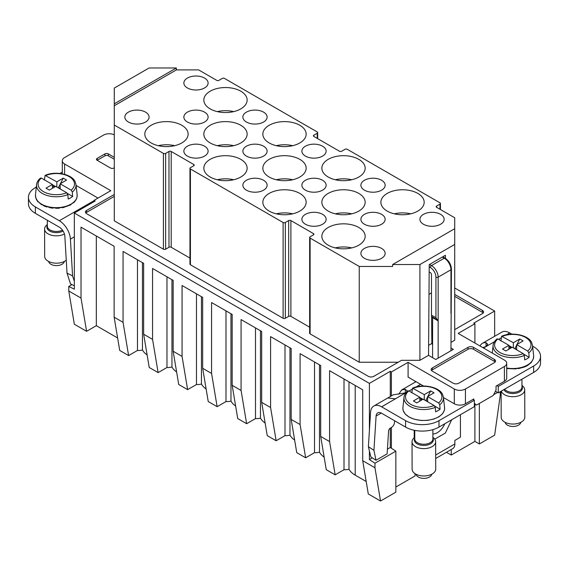 <?xml version="1.0" encoding="UTF-8"?>
<svg xmlns="http://www.w3.org/2000/svg" width="569" height="569" viewBox="0 0 569 569"><rect width="100%" height="100%" fill="white"/><g stroke="black" fill="none" stroke-linecap="round" stroke-linejoin="round"><path stroke-width="0.85" d="M450.961 348.008L453.337 349.38L435.776 359.516L428.535 355.341L429.218 264.628L445.42 255.275L445.442 258.333M431.473 291.89L431.473 300.076M431.615 316.058L431.85 343.463L432.589 344.864M431.416 292.935L428.998 294.329M428.613 345.333L431.85 343.463M395.846 487.036L415.05 475.947L415.05 473.65M415.05 382.233L415.05 381.123M387.432 449.147L390.277 447.497L391.387 448.237L391.387 427.475M391.387 395.889L391.387 371.97L408.094 362.325L408.094 377.112L423.571 386.045M474.34 400.249L474.34 406.679L438.991 427.091A23.621 13.635 0 0 1 405.583 427.091L405.583 420.662A23.621 13.635 0 0 0 438.991 420.662L474.34 400.249L472.953 399.445L473.785 398.969L473.785 399.929M408.094 362.325L454.297 389.004A7.874 4.545 180 0 0 465.435 389.004L504.404 366.5A7.874 4.545 0 0 0 506.709 363.285L506.709 378.072A7.874 4.545 180 0 1 504.404 381.287L496.054 386.109L496.054 389.993L493.273 395.427L476.566 405.071L474.34 403.784M500.229 391.735L500.229 395.455L494.66 435.129L479.354 443.962L474.902 441.395L451.238 455.058L451.238 449.503M474.902 441.395L474.902 404.111M474.902 343.036L474.902 323.754L458.194 333.398L504.404 360.07A7.874 4.545 0 0 1 506.709 363.285M451.238 455.058L446.43 452.277M94.098 201.611L94.098 200.331L95.215 200.971L74.34 213.026L369.402 383.378L369.402 430.562M369.402 451.566L369.402 459.553L372.332 457.86M369.402 383.378L390.277 371.322L390.277 396.536M390.277 428.123L390.277 447.497M405.583 420.662L381.65 406.842A15.747 9.09 60 0 0 373.776 406.06A15.747 9.09 60 0 0 370.54 412.39L368.385 446.679L370.789 456.85L376.002 460.278L387.133 453.849L388.577 430.889A2.361 1.266 123.3 0 1 390.362 428.073L391.479 427.426A3.933 2.105 123.3 0 0 394.452 422.724L394.58 420.733M391.387 371.97L390.277 371.322M494.66 336.265L494.66 311.058L473.785 323.114L474.902 323.754M94.098 200.331L110.806 190.686L64.596 164.007A7.874 4.545 180 0 1 62.291 160.792A7.874 4.545 180 0 1 64.596 157.577L103.565 135.081A7.874 4.545 180 0 1 114.284 134.853M74.34 213.026L74.34 289.201L68.771 286.435L71.936 284.614M391.387 448.237L395.846 451.167L395.846 492.178L380.533 501.019L368.285 493.949L362.716 460.705L362.716 389.808L329.593 370.682L329.593 441.58L320.688 436.437L326.257 469.681L335.162 474.823L344.01 469.709L344.01 379.004M476.566 405.071L474.34 403.293M479.354 443.962L479.354 403.464M117.627 337.979L96.332 325.681L86.588 331.307L81.018 298.064L81.018 227.166L114.141 246.292L114.141 317.189L119.71 350.433L128.615 355.575L137.47 350.468L137.47 259.756M128.615 355.575L123.053 322.331L123.053 251.434L143.651 263.326L143.651 334.223L149.22 367.467L158.125 372.61L166.973 367.503L166.973 276.79M158.125 372.61L152.556 339.366L152.556 268.468L173.154 280.361L173.154 351.258L178.723 384.502L187.628 389.644L196.483 384.537L196.483 293.824M187.628 389.644L182.066 356.4L182.066 285.503L202.664 297.395L202.664 368.292L208.233 401.536L217.138 406.679L225.985 401.572L225.985 310.866M217.138 406.679L211.568 373.435L211.568 302.537L232.166 314.429L232.166 385.327L237.735 418.571L246.64 423.713L255.495 418.606L255.495 327.9M246.64 423.713L241.078 390.469L241.078 319.572L261.676 331.464L261.676 402.368L267.245 435.612L276.15 440.755L284.998 435.641L284.998 344.935M276.15 440.755L270.581 407.511L270.581 336.613L291.179 348.505L291.179 419.403L296.748 452.647L305.653 457.789L314.508 452.675L314.508 361.969M305.653 457.789L300.091 424.545L300.091 353.648L320.688 365.54L320.688 436.437M369.402 459.553L374.964 463.216L395.846 451.167M497.555 392.439L493.643 394.701M240.801 125.272A21.65 12.504 0 0 0 217.202 122.563A21.65 12.504 0 0 0 203.837 134.113A21.65 12.504 0 0 0 210.181 142.954A21.65 12.504 0 0 0 233.774 145.664A21.65 12.504 0 0 0 247.138 134.113A21.65 12.504 0 0 0 240.801 125.272M233.681 145.685A21.65 12.504 0 0 0 217.294 145.685M358.819 193.417A21.65 12.504 0 0 0 335.226 190.707A21.65 12.504 0 0 0 321.862 202.258A21.65 12.504 0 0 0 328.199 211.092A21.65 12.504 0 0 0 351.798 213.802A21.65 12.504 0 0 0 365.163 202.258A21.65 12.504 0 0 0 358.819 193.417M351.706 213.823A21.65 12.504 0 0 0 335.319 213.823M299.813 159.348A21.65 12.504 0 0 0 276.214 156.639A21.65 12.504 0 0 0 262.85 168.182A21.65 12.504 0 0 0 269.187 177.023A21.65 12.504 0 0 0 292.786 179.733A21.65 12.504 0 0 0 306.15 168.182A21.65 12.504 0 0 0 299.813 159.348M292.694 179.754A21.65 12.504 0 0 0 276.306 179.754M299.813 193.417A21.65 12.504 0 0 0 276.214 190.707A21.65 12.504 0 0 0 262.85 202.258A21.65 12.504 0 0 0 269.187 211.092A21.65 12.504 0 0 0 292.786 213.802A21.65 12.504 0 0 0 306.15 202.258A21.65 12.504 0 0 0 299.813 193.417M292.694 213.823A21.65 12.504 0 0 0 276.306 213.823M328.199 177.023A21.65 12.504 0 0 0 351.798 179.733A21.65 12.504 0 0 0 365.163 168.182A21.65 12.504 0 0 0 358.819 159.348A21.65 12.504 0 0 0 335.226 156.639A21.65 12.504 0 0 0 321.862 168.182A21.65 12.504 0 0 0 328.199 177.023M351.706 179.754A21.65 12.504 0 0 0 335.319 179.754M210.181 177.023A21.65 12.504 0 0 0 233.774 179.733A21.65 12.504 0 0 0 247.138 168.182A21.65 12.504 0 0 0 240.801 159.348A21.65 12.504 0 0 0 217.202 156.639A21.65 12.504 0 0 0 203.837 168.182A21.65 12.504 0 0 0 210.181 177.023M233.681 179.754A21.65 12.504 0 0 0 217.294 179.754M387.212 211.092A21.65 12.504 0 0 0 410.811 213.802A21.65 12.504 0 0 0 424.175 202.258A21.65 12.504 0 0 0 417.831 193.417A21.65 12.504 0 0 0 394.239 190.707A21.65 12.504 0 0 0 380.874 202.258A21.65 12.504 0 0 0 387.212 211.092M410.718 213.823A21.65 12.504 0 0 0 394.331 213.823M358.819 227.486A21.65 12.504 0 0 0 335.226 224.776A21.65 12.504 0 0 0 321.862 236.327A21.65 12.504 0 0 0 328.199 245.168A21.65 12.504 0 0 0 351.798 247.878A21.65 12.504 0 0 0 365.163 236.327A21.65 12.504 0 0 0 358.819 227.486M351.706 247.899A21.65 12.504 0 0 0 335.319 247.899M181.788 125.272A21.65 12.504 0 0 0 158.189 122.563A21.65 12.504 0 0 0 144.825 134.113A21.65 12.504 0 0 0 151.169 142.954A21.65 12.504 0 0 0 174.761 145.664A21.65 12.504 0 0 0 188.126 134.113A21.65 12.504 0 0 0 181.788 125.272M174.669 145.685A21.65 12.504 0 0 0 158.282 145.685M210.181 108.885A21.65 12.504 0 0 0 233.774 111.595A21.65 12.504 0 0 0 247.138 100.044A21.65 12.504 0 0 0 240.801 91.204A21.65 12.504 0 0 0 217.202 88.494A21.65 12.504 0 0 0 203.837 100.044A21.65 12.504 0 0 0 210.181 108.885M233.681 111.616A21.65 12.504 0 0 0 217.294 111.616M269.187 142.954A21.65 12.504 0 0 0 292.786 145.664A21.65 12.504 0 0 0 306.15 134.113A21.65 12.504 0 0 0 299.813 125.272A21.65 12.504 0 0 0 276.214 122.563A21.65 12.504 0 0 0 262.85 134.113A21.65 12.504 0 0 0 269.187 142.954M292.694 145.685A21.65 12.504 0 0 0 276.306 145.685M243.361 183.246A12.127 6.999 0 0 0 242.871 185.231A12.127 6.999 0 0 0 253.283 192.151A12.127 6.999 0 0 0 266.626 187.194A12.127 6.999 0 0 0 267.117 185.231A12.127 6.999 0 0 0 256.726 178.289A12.127 6.999 0 0 0 243.361 183.246M302.374 217.322A12.127 6.999 0 0 0 301.883 219.3A12.127 6.999 0 0 0 312.296 226.22A12.127 6.999 0 0 0 325.639 221.263A12.127 6.999 0 0 0 326.129 219.3A12.127 6.999 0 0 0 315.738 212.365A12.127 6.999 0 0 0 302.374 217.322M302.374 183.246A12.127 6.999 0 0 0 301.883 185.231A12.127 6.999 0 0 0 312.296 192.151A12.127 6.999 0 0 0 325.639 187.194A12.127 6.999 0 0 0 326.129 185.231A12.127 6.999 0 0 0 315.738 178.289A12.127 6.999 0 0 0 302.374 183.246M302.374 149.178A12.127 6.999 0 0 0 301.883 151.162A12.127 6.999 0 0 0 312.296 158.082A12.127 6.999 0 0 0 325.639 153.118A12.127 6.999 0 0 0 326.129 151.162A12.127 6.999 0 0 0 315.738 144.22A12.127 6.999 0 0 0 302.374 149.178M361.386 183.246A12.127 6.999 0 0 0 360.895 185.231A12.127 6.999 0 0 0 371.308 192.151A12.127 6.999 0 0 0 384.651 187.194A12.127 6.999 0 0 0 385.142 185.231A12.127 6.999 0 0 0 374.751 178.289A12.127 6.999 0 0 0 361.386 183.246M184.349 149.178A12.127 6.999 0 0 0 183.858 151.162A12.127 6.999 0 0 0 194.271 158.082A12.127 6.999 0 0 0 207.614 153.118A12.127 6.999 0 0 0 208.105 151.162A12.127 6.999 0 0 0 197.713 144.22A12.127 6.999 0 0 0 184.349 149.178M243.361 115.109A12.127 6.999 0 0 0 242.871 117.093A12.127 6.999 0 0 0 253.283 124.006A12.127 6.999 0 0 0 266.626 119.049A12.127 6.999 0 0 0 267.117 117.093A12.127 6.999 0 0 0 256.726 110.151A12.127 6.999 0 0 0 243.361 115.109M243.361 149.178A12.127 6.999 0 0 0 242.871 151.162A12.127 6.999 0 0 0 253.283 158.082A12.127 6.999 0 0 0 266.626 153.118A12.127 6.999 0 0 0 267.117 151.162A12.127 6.999 0 0 0 256.726 144.22A12.127 6.999 0 0 0 243.361 149.178M361.386 217.322A12.127 6.999 0 0 0 360.895 219.3A12.127 6.999 0 0 0 371.308 226.22A12.127 6.999 0 0 0 384.651 221.263A12.127 6.999 0 0 0 385.142 219.3A12.127 6.999 0 0 0 374.751 212.365A12.127 6.999 0 0 0 361.386 217.322M420.399 217.322A12.127 6.999 0 0 0 419.908 219.3A12.127 6.999 0 0 0 430.32 226.22A12.127 6.999 0 0 0 443.664 221.263A12.127 6.999 0 0 0 444.154 219.3A12.127 6.999 0 0 0 433.763 212.365A12.127 6.999 0 0 0 420.399 217.322M361.386 251.391A12.127 6.999 0 0 0 360.895 253.376A12.127 6.999 0 0 0 371.308 260.289A12.127 6.999 0 0 0 384.651 255.332A12.127 6.999 0 0 0 385.142 253.376A12.127 6.999 0 0 0 374.751 246.434A12.127 6.999 0 0 0 361.386 251.391M125.336 115.109A12.127 6.999 0 0 0 124.846 117.093A12.127 6.999 0 0 0 135.258 124.006A12.127 6.999 0 0 0 148.601 119.049A12.127 6.999 0 0 0 149.092 117.093A12.127 6.999 0 0 0 138.701 110.151A12.127 6.999 0 0 0 125.336 115.109M184.349 81.04A12.127 6.999 0 0 0 183.858 83.024A12.127 6.999 0 0 0 194.271 89.938A12.127 6.999 0 0 0 207.614 84.98A12.127 6.999 0 0 0 208.105 83.024A12.127 6.999 0 0 0 197.713 76.082A12.127 6.999 0 0 0 184.349 81.04M184.349 115.109A12.127 6.999 0 0 0 183.858 117.093A12.127 6.999 0 0 0 194.271 124.006A12.127 6.999 0 0 0 207.614 119.049A12.127 6.999 0 0 0 208.105 117.093A12.127 6.999 0 0 0 197.713 110.151A12.127 6.999 0 0 0 184.349 115.109M348.989 381.877L348.989 469.226A25.192 14.545 180 0 0 355.205 475.143L366.201 481.495M344.01 469.709A9.844 5.683 0 0 0 348.989 469.226M319.479 364.843L319.479 452.191A25.192 14.545 180 0 0 324.152 457.135M314.508 452.675A9.844 5.683 0 0 0 319.479 452.191M289.977 347.808L289.977 435.157A25.192 14.545 180 0 0 294.65 440.093M284.998 435.641A9.844 5.683 0 0 0 289.977 435.157M260.467 330.774L260.467 418.115A25.192 14.545 180 0 0 265.14 423.059M255.495 418.606A9.844 5.683 0 0 0 260.467 418.115M230.964 313.732L230.964 401.081A25.192 14.545 180 0 0 235.637 406.024M225.985 401.572A9.844 5.683 0 0 0 230.964 401.081M201.454 296.698L201.454 384.047A25.192 14.545 180 0 0 206.127 388.99M196.483 384.537A9.844 5.683 0 0 0 201.454 384.047M171.952 279.663L171.952 367.012A25.192 14.545 180 0 0 176.625 371.955M166.973 367.503A9.844 5.683 0 0 0 171.952 367.012M142.442 262.629L142.442 349.978A25.192 14.545 180 0 0 147.115 354.921M137.47 350.468A9.844 5.683 0 0 0 142.442 349.978M96.332 325.681L96.332 236.007M495.165 362.005A3.933 2.276 0 0 0 494.383 361.358L473.508 349.309A3.933 2.276 0 0 0 467.938 349.309L467.938 347.375A3.933 2.276 0 0 1 473.508 347.375L473.508 349.309M467.938 347.375L432.312 367.951A3.933 2.276 0 0 0 431.153 369.558A3.933 2.276 0 0 0 432.312 371.166L453.187 383.214A3.933 2.276 0 0 0 458.756 383.214L494.383 362.645A3.933 2.276 0 0 0 495.535 361.038A3.933 2.276 0 0 0 494.383 359.43L473.508 347.375M432.312 367.951L432.312 369.878L467.938 349.309M432.312 369.878A3.933 2.276 0 0 0 431.53 370.519M454.716 329.622L482.412 313.626A3.933 2.276 0 0 0 483.565 312.018A3.933 2.276 0 0 0 482.412 310.411L454.716 294.422M483.195 312.986A3.933 2.276 0 0 0 482.412 312.345L454.716 296.349M114.284 167.784L113.864 168.026A2.361 1.366 0 0 1 110.528 168.026L97.164 160.309L104.959 155.814L104.959 153.886A2.361 1.366 0 0 1 108.295 153.886L108.295 155.814A2.361 1.366 0 0 0 104.959 155.814M114.284 157.336L108.295 153.886M114.284 159.27L108.295 155.814M97.164 158.381L97.164 160.309A2.361 1.366 0 0 1 96.474 159.348A2.361 1.366 0 0 1 97.164 158.381L104.959 153.886M428.535 355.341L419.922 360.312L401.55 360.312L373.854 376.308A3.933 2.276 0 0 1 368.285 376.308L86.588 213.667A3.933 2.276 0 0 1 85.435 212.059A3.933 2.276 0 0 1 86.588 210.452L114.284 194.463M86.588 210.452L86.588 212.379L114.284 196.39M86.588 212.379A3.933 2.276 0 0 0 85.805 213.026M313.448 234.876L313.448 233.596A1.572 0.91 0 0 1 313.91 234.236A1.572 0.91 0 0 1 313.448 234.876L310.112 236.811A1.572 0.91 0 0 0 309.65 237.451L309.65 333.235A1.572 0.91 0 0 0 310.112 333.875L359.238 362.24L359.238 266.456L392.646 266.456L392.646 264.528L454.716 228.695L454.716 217.763L436.622 207.315L436.622 206.035A1.572 0.91 0 0 0 436.16 206.675A1.572 0.91 0 0 0 436.622 207.315M436.622 206.035L439.965 204.1A1.572 0.91 0 0 0 440.427 203.46A1.572 0.91 0 0 0 439.965 202.82L347.268 149.298A1.572 0.91 0 0 0 345.042 149.298L341.706 151.233A1.572 0.91 0 0 1 339.473 151.233L313.868 136.446L313.868 135.159L317.21 133.231A1.572 0.91 0 0 0 317.666 132.591A1.572 0.91 0 0 0 317.21 131.944L224.513 78.43A1.572 0.91 0 0 0 222.287 78.43L218.944 80.357A1.572 0.91 0 0 1 216.718 80.357L198.624 69.909L176.354 69.909L114.284 105.749L114.284 220.822L163.417 249.186A1.572 0.91 0 0 0 165.643 249.186L168.979 247.259L168.979 151.468L165.643 153.402A1.572 0.91 0 0 1 163.417 153.402L114.284 125.038M313.868 135.159A1.572 0.91 0 0 0 313.405 135.799A1.572 0.91 0 0 0 313.868 136.446M168.979 247.259A1.572 0.91 0 0 1 171.205 247.259L171.205 151.468A1.572 0.91 0 0 0 168.979 151.468M171.205 151.468L193.752 164.491A1.572 0.91 0 0 1 194.214 165.131A1.572 0.91 0 0 1 193.752 165.771L190.416 167.706A1.572 0.91 0 0 0 189.954 168.346A1.572 0.91 0 0 0 190.416 168.986L283.106 222.507A1.572 0.91 0 0 0 285.332 222.507L288.675 220.573A1.572 0.91 0 0 1 290.901 220.573L313.448 233.596M171.205 247.259L189.954 258.077M189.954 168.346L189.954 264.13A1.572 0.91 0 0 0 190.416 264.77L283.106 318.291A1.572 0.91 0 0 0 285.332 318.291L288.675 316.364L288.675 220.573M309.65 237.451A1.572 0.91 0 0 0 310.112 238.091L359.238 266.456M288.675 316.364A1.572 0.91 0 0 1 290.901 316.364L309.65 327.182M359.238 362.24L398.208 362.24M76.104 185.437L97.996 198.076M443.457 397.532L454.297 403.784A7.874 4.545 180 0 0 465.435 403.784L472.953 399.445M494.66 311.058L454.716 287.992M454.716 228.695L454.716 340.226L450.961 342.396M176.354 69.909L176.354 67.981L149.078 67.981L114.284 88.074L114.284 105.749M454.716 244.442L419.922 264.528L419.922 360.312M86.588 331.307L74.34 324.238L68.771 290.994L68.771 286.435M374.964 463.216L374.964 467.775L362.716 460.705M380.533 501.019L374.964 467.775M335.162 474.823L329.593 441.58M123.053 322.331L114.141 317.189M152.556 339.366L143.651 334.223M182.066 356.4L173.154 351.258M211.568 373.435L202.664 368.292M241.078 390.469L232.166 385.327M270.581 407.511L261.676 402.368M300.091 424.545L291.179 419.403M81.018 298.064L68.771 290.994M405.583 427.091L381.65 413.272A7.874 4.545 60 0 0 377.709 412.881A7.874 4.545 60 0 0 376.095 416.046L373.94 450.335L368.385 446.679M444.602 408.457L444.368 410.341L442.398 413.926L439.083 416.7L433.863 419.061L427.646 420.363L421.06 420.477L414.481 419.246M414.424 419.303L409.175 417.077M409.111 417.113L405.292 414.061M405.235 414.083L403.193 410.498M402.888 408.279L403.165 410.505M398.684 394.26L401.614 389.993L405.306 389.296L407.034 390.846L406.529 392.155M406.252 392.475L381.65 406.842M373.776 406.06L393.257 394.808L405.989 392.788M460.421 414.716L460.421 437.212L454.859 440.427L454.859 443.955A10.235 5.91 60 0 1 452.739 448.642L435.698 458.479M414.218 437.803L414.218 430.264M450.961 313.469L450.961 269.756A1.572 0.91 -0 0 0 451.423 269.109L450.961 350.753M438.151 358.143L438.151 277.146A9.445 5.455 -120 0 0 431.473 265.574L444.275 258.184A1.572 0.91 -60 0 1 445.065 258.106C448.948 260.751 451.068 264.421 451.423 269.109M429.204 266.833L430.363 267.501A7.874 4.545 60 0 1 435.925 277.146L435.925 317.708L438.151 320.859L432.589 317.644A1.572 0.91 -60 0 0 432.269 316.933A3.933 2.276 -60 0 1 431.473 315.141L431.473 274.578A1.572 0.91 60 0 0 430.363 272.643L429.168 271.954M480.001 345.988A15.747 9.09 60 0 1 482.334 343.384L501.822 332.132A15.747 9.09 60 0 1 509.696 332.915L511.83 334.152M540.55 356.379L540.55 362.809A23.621 13.635 0 0 1 533.63 372.446L533.63 366.023A23.621 13.635 0 0 0 540.55 356.379A23.621 13.635 0 0 0 533.63 346.734L532.591 346.137M533.63 366.023L498.28 386.429L498.28 392.859L495.428 391.209M533.63 372.446L498.28 392.859M482.334 343.384A15.747 9.09 60 0 1 486.033 342.694L487.761 344.245L486.033 346.571L494.468 341.706M498.28 386.429L496.886 385.626M533.409 358.605L531.254 362.538L527.463 365.561L524.703 366.905L518.786 368.563L516.275 368.399L516.069 368.925L506.709 368.548M482.747 347.567L486.033 346.571L486.033 342.694M432.589 357.681L432.589 317.644M376.002 460.278L373.94 450.335M74.34 281.335L72.569 275.894L67.014 273.134L70.52 283.91L74.34 285.809M36.309 187.087L35.37 187.635A23.621 13.635 0 0 0 28.45 197.272A23.621 13.635 0 0 0 35.37 206.917L59.304 220.736A15.747 9.09 -120 0 1 70.414 239.108L72.569 275.894M28.45 197.272L28.45 203.702A23.621 13.635 0 0 0 35.37 213.347L59.304 227.166A7.874 4.545 -120 0 1 64.859 236.355L67.014 273.134M59.916 173.46L62.291 172.087M81.31 209.001L82.967 207.08L59.304 220.736M76.04 199.755L74.19 202.279L71.196 204.051L70.833 204.826L62.924 207.671L59.766 207.529L59.489 208.162L56.495 208.304L53.237 207.578L53.038 208.162L50.072 207.756L47.014 206.447L46.9 207.002L47.27 206.583M46.9 207.002L44.297 206.085L41.701 204.257L41.686 204.797L42.07 204.577M41.686 204.797L38.13 201.711M35.74 197.628L37.91 201.775L36.395 199.548M86.239 206.156L82.967 207.08L94.098 200.651M64.333 261.434A7.874 4.573 179.8 0 1 57.249 265.574A7.874 4.573 179.8 0 1 48.941 262.323A7.874 4.573 179.8 0 1 48.657 261.477M64.418 234.001A11.807 6.864 179.8 0 1 45.072 230.936A11.807 6.864 179.8 0 1 44.595 229.015L44.674 256.356A11.807 6.864 -0.2 0 0 45.15 258.276A11.807 6.864 -0.2 0 0 54.652 263.106A11.807 6.864 -0.2 0 0 66.253 260.161M44.595 229.015A11.807 6.864 179.8 0 1 47.341 224.599M72.306 191.981L72.64 196.447A20.214 11.743 179.8 0 1 68.188 199.043L67.846 194.577A19.759 11.48 179.8 0 1 37.326 188.559A19.759 11.48 179.8 0 1 36.565 184.626L35.491 194.847A20.861 12.12 179.8 0 0 36.295 198.994A20.861 12.12 179.8 0 0 59.937 207.472A20.861 12.12 179.8 0 0 77.128 194.733L75.997 184.52A19.759 11.48 179.8 0 1 72.306 191.981L71.175 190.16L60.179 183.794L60.193 188.972M66.722 192.756A18.187 10.562 179.8 0 1 38.827 187.13A18.187 10.562 179.8 0 1 41.388 178.083L52.384 184.448L45.982 188.183L49.325 190.117L55.726 186.383L66.722 192.756L67.846 194.577M60.179 183.794L66.58 180.06L63.237 178.125L56.836 181.86L45.1 175.373L44.403 180.096M76.609 198.297L77.085 196.853M67.405 193.417L72.64 196.447M41.388 178.083L40.264 178.602M52.384 184.448L52.398 188.325M52.391 186.788L53.614 186.077L54.944 186.845M52.384 184.719L55.499 186.518M56.836 181.86L56.85 187.037M54.062 187.357L53.614 186.077M58.074 187.749L58.486 187.507L60.193 188.495M63.237 178.125L60.449 183.631M60.179 184.164L58.486 187.507M520.841 422.305A7.874 4.573 179.8 0 1 513.757 426.444A7.874 4.573 179.8 0 1 505.45 423.194A7.874 4.573 179.8 0 1 505.165 422.347M501.111 391.223L501.182 417.226A11.807 6.864 -0.2 0 0 501.659 419.147A11.807 6.864 -0.2 0 0 514.682 423.983A11.807 6.864 -0.2 0 0 524.803 417.162L524.725 389.822A11.807 6.864 179.8 0 1 514.604 396.636A11.807 6.864 179.8 0 1 501.581 391.806A11.807 6.864 179.8 0 1 501.303 391.116M521.958 385.419A11.807 6.864 179.8 0 1 524.248 387.902A11.807 6.864 179.8 0 1 524.725 389.822M528.814 352.851A19.759 11.48 179.8 0 0 532.513 345.39L531.652 342.559C528.494 335.084 511.944 331.585 501.609 336.243L513.345 342.73L519.753 338.996L523.089 340.931L516.688 344.665L527.683 351.03L528.814 352.851L529.156 357.318A20.214 11.743 179.8 0 1 524.696 359.914L524.362 355.447A19.759 11.48 179.8 0 1 493.835 349.43A19.759 11.48 179.8 0 1 493.074 345.497L492.277 353.072M523.231 353.626A18.187 10.562 179.8 0 1 495.343 348A18.187 10.562 179.8 0 1 497.896 338.953L508.892 345.326L502.491 349.053L505.834 350.988L512.235 347.254L523.231 353.626L524.362 355.447M501.609 336.243L500.912 340.966M533.245 358.989L533.459 358.2L533.245 358.989M533.494 357.126L533.459 358.2L533.494 357.126M516.688 344.665L516.702 349.843M523.921 354.288L529.156 357.318M497.896 338.953L496.78 339.473M508.892 345.326L508.906 349.195M508.899 347.659L510.123 346.948L511.453 347.716M508.892 345.589L512.008 347.389M513.345 342.73L513.359 347.908M510.571 348.228L510.123 346.948M514.582 348.619L514.995 348.377L516.702 349.366M519.753 338.996L516.958 344.508M516.688 345.034L514.995 348.377M431.771 474.212A7.874 4.573 179.8 0 1 424.687 478.351A7.874 4.573 179.8 0 1 416.373 475.101A7.874 4.573 179.8 0 1 416.095 474.262M412.034 441.793L412.105 469.141A11.807 6.864 -0.2 0 0 412.582 471.054A11.807 6.864 -0.2 0 0 425.605 475.89A11.807 6.864 -0.2 0 0 435.726 469.069L435.648 441.729A11.807 6.864 179.8 0 1 425.527 448.55A11.807 6.864 179.8 0 1 412.511 443.713A11.807 6.864 179.8 0 1 412.034 441.793A11.807 6.864 179.8 0 1 414.773 437.383M432.881 437.333A11.807 6.864 179.8 0 1 435.171 439.809A11.807 6.864 179.8 0 1 435.648 441.729M439.737 404.758L440.079 409.225A20.214 11.743 179.8 0 1 435.626 411.821L435.285 407.354A19.759 11.48 179.8 0 1 404.765 401.337A19.759 11.48 179.8 0 1 404.004 397.411L402.93 407.624A20.861 12.12 179.8 0 0 403.734 411.771A20.861 12.12 179.8 0 0 427.376 420.249A20.861 12.12 179.8 0 0 444.567 407.511L443.436 397.304A19.759 11.48 179.8 0 1 439.737 404.758L438.607 402.937L427.611 396.572L427.625 401.757M434.154 405.533A18.187 10.562 179.8 0 1 406.266 399.907A18.187 10.562 179.8 0 1 408.827 390.867L419.822 397.233L413.421 400.96L416.757 402.895L423.158 399.168L434.154 405.533L435.285 407.354M427.611 396.572L434.019 392.838L430.676 390.903L424.275 394.637L412.532 388.158L411.842 392.873M434.844 406.195L440.079 409.225M408.827 390.867L407.703 391.387M419.822 397.233L419.83 401.109M419.83 399.566L421.046 398.855L422.376 399.623M419.822 397.496L422.931 399.296M424.275 394.637L424.289 399.822M421.494 400.135L421.046 398.855M425.505 400.526L425.918 400.284L427.625 401.273M430.676 390.903L427.881 396.415M427.618 396.942L425.918 400.284M176.354 67.981L114.284 103.821M419.922 264.528L392.646 264.528M355.205 475.143L355.205 385.469M494.383 361.358L494.383 359.43M482.412 312.345L482.412 310.411M439.965 209.25L439.965 204.1M317.21 138.374L317.21 133.231M163.417 249.186L163.417 153.402M165.643 249.186L165.643 153.402M193.752 165.771L193.752 164.491M190.416 264.77L190.416 168.986M310.112 333.875L310.112 238.091M283.106 318.291L283.106 222.507M285.332 318.291L285.332 222.507M290.901 316.364L290.901 220.573M64.596 164.007L64.596 174.349M454.297 389.004L454.297 403.784M465.435 389.004L465.435 403.784M504.404 366.5L504.404 381.287M420.619 384.338L416.017 386.998M412.12 389.246L409.068 391.01M376.095 416.046L381.258 413.058M387.695 398.023L395.569 398.805M454.859 443.955L435.69 455.022M434.752 439.119L445.299 433.123L451.701 419.751M405.306 389.296L405.306 393.179M442.326 257.06L444.275 258.184A9.445 5.455 -120 0 1 450.961 269.756L438.151 277.146A1.572 0.91 0 0 1 435.925 277.146M429.524 264.45L431.473 265.574A1.572 0.91 -60 0 0 430.363 267.501M435.925 317.708L431.473 315.141M437.789 320.119L432.269 316.933M498.565 339.337L501.154 337.844M506.481 334.764L509.696 332.915M486.033 346.571L483.529 348.022M432.874 433.905A12.76 7.369 120 0 0 444.823 423.72M438.991 427.091L438.991 420.662M70.414 239.108L74.34 236.846M35.37 213.347L35.37 206.917M63.074 231.042A9.517 5.526 179.8 0 1 47.27 228.688A9.517 5.526 179.8 0 1 47.341 225.438M62.455 230.104A9.054 5.263 179.8 0 1 47.711 227.7A9.054 5.263 179.8 0 1 47.341 226.234L47.327 220.253M45.84 175.487A18.187 10.562 179.8 0 1 73.735 181.113A18.187 10.562 179.8 0 1 71.175 190.16M521.958 386.259A9.517 5.526 179.8 0 1 522.043 386.408A9.517 5.526 179.8 0 1 515.67 393.271A9.517 5.526 179.8 0 1 503.828 389.651M521.937 379.196L521.965 387.055A9.054 5.263 179.8 0 1 514.767 392.219A9.054 5.263 179.8 0 1 504.611 389.203M532.513 345.39L533.637 355.604A20.861 12.12 179.8 0 1 506.709 368.015M502.349 336.357A18.187 10.562 179.8 0 1 530.244 341.983A18.187 10.562 179.8 0 1 527.683 351.03M432.888 438.166A9.517 5.526 179.8 0 1 432.966 438.322A9.517 5.526 179.8 0 1 426.515 445.193A9.517 5.526 179.8 0 1 414.709 441.466A9.517 5.526 179.8 0 1 414.78 438.215M432.86 429.638L432.888 438.962A9.054 5.263 179.8 0 1 425.128 444.19A9.054 5.263 179.8 0 1 415.142 440.484A9.054 5.263 179.8 0 1 414.78 439.012L414.758 430.37M413.279 388.271A18.187 10.562 179.8 0 1 441.167 393.897A18.187 10.562 179.8 0 1 438.607 402.937M440.427 209.513L440.427 203.46M317.666 138.637L317.666 132.591M62.291 160.792L62.291 173.815M416.003 381.678L401.607 389.993M445.065 258.106L442.789 256.79M75.876 200.132L76.9 197.735M77.064 196.981L77.128 194.733M75.997 184.52L75.144 181.689C71.986 174.214 55.435 170.707 45.1 175.373M36.565 184.626C36.829 182.208 38.144 180.017 40.513 178.047M35.755 197.912L35.491 194.847M533.573 357.837L533.637 355.604M493.074 345.497C493.337 343.079 494.653 340.888 497.029 338.918M444.56 409.36L444.567 407.511M443.436 397.304L442.575 394.466C439.417 386.991 422.867 383.492 412.532 388.158M404.004 397.411C404.26 394.993 405.576 392.795 407.952 390.832M402.895 408.905L402.93 407.624"/></g></svg>
